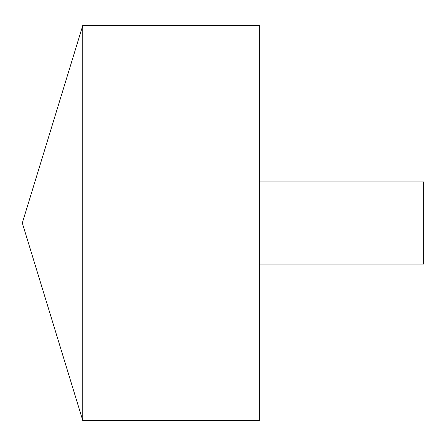 <?xml version="1.0" encoding="UTF-8"?>
<svg xmlns="http://www.w3.org/2000/svg" width="446" height="446" viewBox="0 0 446 446"><rect width="100%" height="100%" fill="white"/><g stroke="black" fill="none" stroke-linecap="round" stroke-linejoin="round"><path stroke-width="0.33" stroke-dasharray="2.23 1.67" d="M82.778 420.539L82.778 25.461M259.349 420.539L259.349 25.461M259.349 223L259.349 181.912L259.349 264.088L259.349 223L82.778 223M423.7 264.088L423.7 181.912"/><path stroke-width="0.67" d="M82.778 420.539L22.3 223L82.778 25.461L82.778 420.539L259.349 420.539L259.349 25.461L82.778 25.461M259.349 181.912L423.7 181.912L423.7 264.088L259.349 264.088M259.349 223L22.3 223L259.349 223"/></g></svg>
